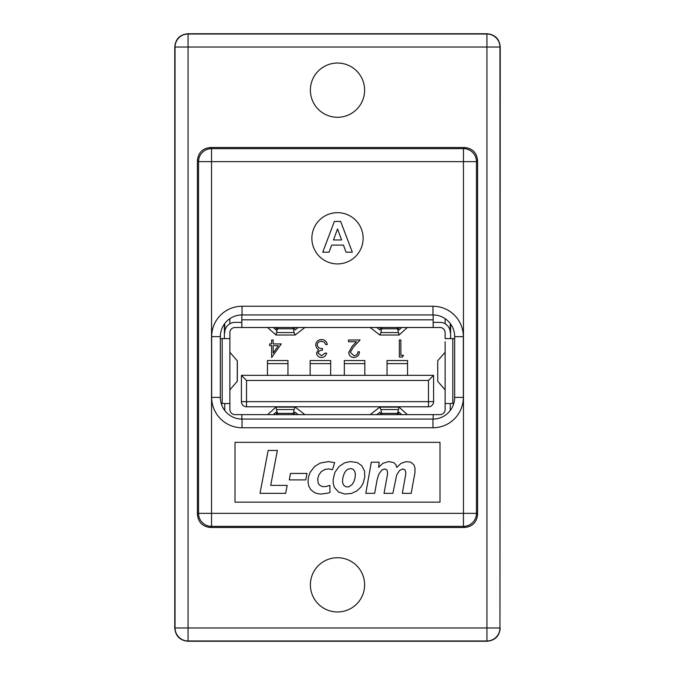 <?xml version="1.0" encoding="UTF-8"?>
<svg xmlns="http://www.w3.org/2000/svg" width="675" height="675" viewBox="0 0 675 675"><rect width="100%" height="100%" fill="white"/><g stroke="black" fill="none" stroke-linecap="round" stroke-linejoin="round"><path stroke-width="1.01" d="M311.875 238.292A25.625 25.625 0 0 0 337.5 263.917A25.625 25.625 0 0 0 363.125 238.292A25.625 25.625 0 0 0 337.5 212.667A25.625 25.625 0 0 0 311.875 238.292M364.618 584.837A27.118 27.118 0 0 1 337.5 611.963A27.118 27.118 0 0 1 310.382 584.837A27.118 27.118 0 0 1 337.5 557.719A27.118 27.118 0 0 1 364.618 584.837M364.618 90.163A27.118 27.118 0 0 1 337.5 117.281A27.118 27.118 0 0 1 310.382 90.163A27.118 27.118 0 0 1 337.5 63.037A27.118 27.118 0 0 1 364.618 90.163M197.412 160.532L197.412 514.468L198.534 513.354L198.534 161.646A13.019 13.019 -45 0 1 211.545 148.627L463.455 148.627A13.019 13.019 45 0 1 476.466 161.646L476.466 513.354A13.019 13.019 135 0 1 463.455 526.373L211.545 526.373A13.019 13.019 -135 0 1 198.534 513.354L463.455 513.354L463.455 161.646L211.545 161.646L211.545 526.373L210.431 527.487L464.569 527.487L463.455 526.373L463.455 513.354L476.466 513.354L477.588 514.468L477.588 160.532L476.466 161.646L463.455 161.646L463.455 148.627L464.569 147.513L210.431 147.513L211.545 148.627L211.545 161.646L198.534 161.646L197.412 160.532C198.239 152.677 202.576 148.34 210.431 147.513M464.569 147.513C472.424 148.34 476.761 152.677 477.588 160.532M477.588 514.468C476.761 522.323 472.424 526.66 464.569 527.487M210.431 527.487C202.576 526.66 198.239 522.323 197.412 514.468M174.774 628.231L175.044 627.969A13.019 13.019 45 0 0 188.063 640.98L187.793 641.25C179.947 640.423 175.601 636.086 174.774 628.231L174.774 46.769C175.601 38.914 179.947 34.577 187.793 33.75L487.207 33.75C495.053 34.577 499.399 38.914 500.226 46.769L499.956 47.031A13.019 13.019 -135 0 0 486.937 34.02L487.207 33.75M500.226 628.231C499.399 636.086 495.053 640.423 487.207 641.25L486.937 640.98A13.019 13.019 -45 0 0 499.956 627.969L500.226 46.769M187.793 641.25L487.207 641.25M235.001 442.353L235.001 502.141L439.999 502.141L439.999 442.353L235.001 442.353M463.337 336.631L454.663 336.631A21.693 21.693 0 0 0 432.962 314.938L242.038 314.938A21.693 21.693 0 0 0 220.337 336.631L220.337 397.381A21.693 21.693 0 0 0 242.038 419.082L432.962 419.082A21.693 21.693 0 0 0 454.663 397.381L454.663 336.631A21.693 21.693 0 0 0 432.962 314.938L432.962 306.256A30.375 30.375 0 0 1 463.337 336.631L463.337 397.381A30.375 30.375 0 0 1 432.962 427.756L242.038 427.756A30.375 30.375 0 0 1 211.663 397.381L211.663 336.631A30.375 30.375 0 0 1 242.038 306.256L432.962 306.256M187.793 33.75L188.063 34.02A13.019 13.019 135 0 0 175.044 47.031L174.774 46.769M322.464 486.616L319.452 485.114L318.127 483.081L317.689 478.837L318.929 474.77L321.494 471.403L325.207 469.37L328.919 468.931L332.454 469.724L334.673 462.653L328.387 461.59L320.161 463.092L314.677 466.45L310.078 472.382L308.399 477.242L308.045 482.017L308.753 486.093L310.88 489.805L314.677 492.725L317.689 493.695L321.14 494.049L328.303 493.079L329.982 492.37L329.889 485.384L325.645 486.616L322.464 486.616M344.841 494.049L351.473 493.433L356.957 490.868L360.855 487.148L363.066 483.435L364.745 477.157L364.567 471.142L361.825 465.742L357.311 462.561L350.325 461.59L344.663 462.831L339.095 466.45L334.851 472.466L333.079 479.9L333.34 483.967L334.496 487.595L338.648 492.1L344.841 494.049M348.73 486.886L352.181 484.498L353.953 481.486L355.016 477.951L355.371 473.884L354.746 471.319L353.152 469.285L351.118 468.577L348.022 469.108L345.988 470.703L344.132 473.614L342.714 478.398L342.546 482.372L343.516 485.03L345.811 486.793L348.73 486.886M365.808 493.341L374.65 493.341L377.215 479.368L378.81 474.238L381.814 470.078L384.733 468.931L387.037 469.994L387.652 473.529L384.024 493.341L392.867 493.341L396.672 475.031L399.507 470.526L402.773 468.931L405.169 469.994L405.869 473.529L402.334 493.341L411.176 493.341L414.982 472.466L414.982 468.045L414.011 464.948L410.738 462.122L405.962 461.675L401.009 463.354L396.765 467.429L395.963 464.864L393.846 462.653L388.623 461.59L382.961 463.269L378.633 467.336L379.164 462.206L371.292 462.206L365.808 493.341M268.152 450.444L260.018 493.341L285.668 493.341L287.17 485.384L270.717 485.384L277.358 450.444L268.152 450.444M306.982 473.445L290.444 473.445L289.297 479.9L305.75 479.9L306.982 473.445M340.639 221.425L352.316 252.18L346.047 252.18L343.448 245.084L331.644 245.084L329.054 252.18L322.743 252.18L334.37 221.425L340.639 221.425M333.501 239.954L341.575 239.954L337.534 228.918L333.501 239.954M229.871 323.747L229.871 318.668M437.737 360.737L437.737 381.392L437.737 360.737L445.129 352.274L445.129 403.523L445.129 341.685M445.129 318.668L445.129 323.747M450.25 323.527L450.25 332.632A10.252 10.252 0 0 0 439.999 322.38L433.173 322.38M450.2 410.56A10.252 10.252 0 0 0 450.25 409.506L450.25 403.523M241.405 375.334L433.595 375.334L433.595 401.65A5.122 5.122 0 0 1 428.473 406.772L246.527 406.772A5.122 5.122 0 0 1 241.405 401.65L241.405 375.334L246.527 380.464L246.527 401.65L428.473 401.65L428.473 380.464L246.527 380.464M224.75 403.523L224.75 409.506A10.252 10.252 0 0 0 224.8 410.56M241.827 322.38L235.001 322.38A10.252 10.252 0 0 0 224.75 332.632L224.75 323.527M454.663 338.605L445.129 338.605L445.129 332.632A5.122 5.122 0 0 0 439.999 327.502L235.001 327.502A5.122 5.122 0 0 0 229.871 332.632L229.871 338.605L220.337 338.605M241.827 419.074L241.827 414.627L235.001 414.627A5.122 5.122 0 0 1 229.871 409.506L229.871 338.605M241.827 414.627L439.999 414.627A5.122 5.122 0 0 0 445.129 409.506L445.129 403.523L452.815 403.523L452.815 338.605M229.871 389.855L237.33 381.248L237.33 360.88L229.871 352.274M298.232 414.627L295.017 412.18M276.598 414.627L276.016 412.206L273.316 414.627M294.958 412.206L294.41 414.627M267.629 414.627L275.923 407.118L277.433 413.362L293.439 413.362L294.064 409.556L295.186 407.118L304.872 414.627M275.923 407.118L295.186 407.118M376.768 327.502L379.983 329.957M398.402 327.502L398.984 329.932L401.684 327.502M380.042 329.932L380.59 327.502M407.371 327.502L399.077 335.011L397.567 328.767L381.561 328.767L380.936 332.573L379.814 335.011L370.128 327.502M399.077 335.011L379.814 335.011M433.173 327.502L433.173 314.938M433.173 419.074L433.173 414.627M241.827 327.502L241.827 314.938M453.769 403.523L452.815 403.523M229.871 403.523L221.231 403.523M304.872 327.502L295.186 335.011L294.064 332.573L293.439 328.767L277.433 328.767L275.923 335.011L267.629 327.502M295.186 335.011L275.923 335.011M273.316 327.502L276.016 329.932L276.598 327.502M294.41 327.502L295.085 329.932L298.232 327.502M277.678 327.502L277.433 328.767M293.439 328.767L293.212 327.502M397.567 328.767L397.322 327.502M381.788 327.502L381.561 328.767M370.128 414.627L379.814 407.118L380.936 409.556L381.561 413.362L397.567 413.362L399.077 407.118L407.371 414.627M379.814 407.118L399.077 407.118M401.684 414.627L398.984 412.206L398.402 414.627M380.59 414.627L379.915 412.206L376.768 414.627M397.322 414.627L397.567 413.362M381.561 413.362L381.788 414.627M277.433 413.362L277.678 414.627M293.212 414.627L293.439 413.362M437.737 381.392L445.129 389.855M224.404 338.605L224.404 323.983M450.596 338.605L450.596 323.983M433.595 375.334L428.473 380.464M310.163 375.334L310.163 360.534L330.666 360.534L330.666 375.334M267.46 375.334L267.46 360.534L287.955 360.534L287.955 375.334M364.837 375.334L364.837 360.534L344.334 360.534L344.334 375.334M407.54 375.334L407.54 360.534L387.045 360.534L387.045 375.334M403.49 355.312L402.486 357.058L399.33 357.058L399.33 339.981L400.866 339.981L400.866 355.312L403.49 355.312M353.978 355.75C356.375 355.556 357.699 354.24 357.936 351.802L359.471 351.802C359.184 355.278 357.328 357.176 353.894 357.497C350.747 357.269 349.026 355.573 348.739 352.418L352.19 346.292L356.468 341.727L348.519 341.727L348.519 339.981L360.121 339.981L353.498 347.051L350.266 352.282L353.978 355.75M321.511 355.75L325.08 353.118L326.616 353.118C325.974 355.843 324.278 357.303 321.528 357.497C318.625 357.353 316.963 355.868 316.541 353.059L318.532 349.549L316.685 348.089L315.664 345.052C316.077 341.584 318.052 339.744 321.57 339.542C324.768 339.719 326.666 341.398 327.274 344.579L325.738 344.579L324.397 342.217L321.545 341.288C319.047 341.322 317.604 342.52 317.199 344.908C317.824 347.498 319.579 348.705 322.456 348.519L322.456 350.274C320.161 350.131 318.701 351.067 318.068 353.067L321.511 355.75M281.273 343.921L271.637 357.497L271.637 345.676L269.671 345.676L269.671 343.921L271.637 343.921L271.637 339.981L273.173 339.981L273.173 343.921L281.273 343.921M278.26 345.676L273.173 345.676L273.173 353.093L278.26 345.676M188.063 627.969L486.937 627.969L486.937 47.031L188.063 47.031L188.063 627.969L175.044 627.969L175.044 47.031L188.063 47.031L188.063 34.02L486.937 34.02L486.937 47.031L499.956 47.031L499.956 627.969L486.937 627.969L486.937 640.98L188.063 640.98L188.063 627.969M242.038 306.256L242.038 314.938A21.693 21.693 0 0 0 220.337 336.631L211.663 336.631M432.962 427.756L432.962 419.082A21.693 21.693 0 0 0 454.663 397.381L463.337 397.381M211.663 397.381L220.337 397.381A21.693 21.693 0 0 0 242.038 419.082L242.038 427.756M237.262 381.392L237.262 360.737M276.893 409.556L294.064 409.556M398.107 332.573L380.936 332.573M241.827 319.815L433.173 319.815M222.185 403.523L222.185 338.605M276.893 332.573L294.064 332.573M277.374 329.037L277.163 327.502M293.735 327.502L293.49 329.003M381.51 329.003L381.265 327.502M397.837 327.502L397.626 329.037M398.107 409.556L380.936 409.556M397.626 413.092L397.837 414.627M381.265 414.627L381.51 413.125M293.49 413.125L293.735 414.627M277.163 414.627L277.374 413.092M241.405 401.65L246.527 401.65L246.527 406.772M433.595 401.65L428.473 401.65L428.473 406.772M310.163 363.623L330.666 363.623M267.46 363.623L287.955 363.623M364.837 363.623L344.334 363.623M407.54 363.623L387.045 363.623"/></g></svg>
